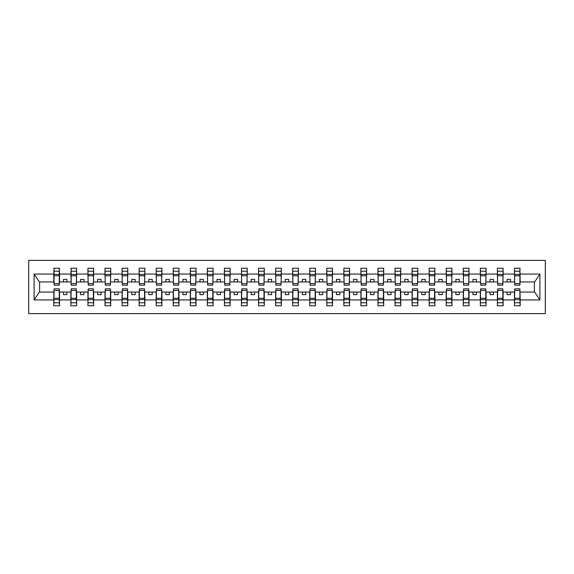 <?xml version="1.0" encoding="UTF-8"?>
<svg xmlns="http://www.w3.org/2000/svg" width="574" height="574" viewBox="0 0 574 574"><rect width="100%" height="100%" fill="white"/><g stroke="black" fill="none" stroke-linecap="round" stroke-linejoin="round"><path stroke-width="0.86" d="M28.7 313.612L545.3 313.612L545.3 260.388L28.7 260.388L28.7 313.612M514.727 289.999L514.455 292.051L503.125 292.051L502.853 289.999M519.915 284.001L520.188 281.949L534.659 281.949L539.897 274.071L539.897 299.929L520.188 299.929L520.188 305.77L514.455 305.77L514.455 292.051M519.915 289.999L520.188 299.929M497.665 289.999L497.393 292.051L486.063 292.051L485.791 289.999M514.455 299.929L503.125 299.929L503.125 305.77L497.393 305.77L497.393 292.051M503.125 299.929L503.125 292.051M480.603 289.999L480.33 292.051L469.001 292.051L468.728 289.999M497.393 299.929L486.063 299.929L486.063 305.77L480.33 305.77L480.33 292.051M486.063 299.929L486.063 292.051M463.548 289.999L463.275 292.051L451.946 292.051L451.673 289.999M480.33 299.929L469.001 299.929L469.001 305.77L463.275 305.77L463.275 292.051M469.001 299.929L469.001 292.051M446.486 289.999L446.213 292.051L434.884 292.051L434.611 289.999M463.275 299.929L451.946 299.929L451.946 305.77L446.213 305.77L446.213 292.051M451.946 299.929L451.946 292.051M429.424 289.999L429.151 292.051L417.822 292.051L417.549 289.999M446.213 299.929L434.884 299.929L434.884 305.77L429.151 305.77L429.151 292.051M434.884 299.929L434.884 292.051M412.362 289.999L412.089 292.051L400.76 292.051L400.487 289.999M429.151 299.929L417.822 299.929L417.822 305.77L412.089 305.77L412.089 292.051M417.822 299.929L417.822 292.051M395.299 289.999L395.027 292.051L383.697 292.051L383.425 289.999M412.089 299.929L400.76 299.929L400.76 305.77L395.027 305.77L395.027 292.051M400.76 299.929L400.76 292.051M378.244 289.999L377.965 292.051L366.643 292.051L366.37 289.999M395.027 299.929L383.697 299.929L383.697 305.77L377.965 305.77L377.965 292.051M383.697 299.929L383.697 292.051M361.182 289.999L360.91 292.051L349.58 292.051L349.308 289.999M377.965 299.929L366.643 299.929L366.643 305.77L360.91 305.77L360.91 292.051M366.643 299.929L366.643 292.051M344.12 289.999L343.848 292.051L332.518 292.051L332.246 289.999M360.91 299.929L349.58 299.929L349.58 305.77L343.848 305.77L343.848 292.051M349.58 299.929L349.58 292.051M327.058 289.999L326.785 292.051L315.456 292.051L315.183 289.999M343.848 299.929L332.518 299.929L332.518 305.77L326.785 305.77L326.785 292.051M332.518 299.929L332.518 292.051M309.996 289.999L309.723 292.051L298.394 292.051L298.121 289.999M326.785 299.929L315.456 299.929L315.456 305.77L309.723 305.77L309.723 292.051M315.456 299.929L315.456 292.051M292.934 289.999L292.661 292.051L281.339 292.051L281.066 289.999M309.723 299.929L298.394 299.929L298.394 305.77L292.661 305.77L292.661 292.051M298.394 299.929L298.394 292.051M275.879 289.999L275.606 292.051L264.277 292.051L264.004 289.999M292.661 299.929L281.339 299.929L281.339 305.77L275.606 305.77L275.606 292.051M281.339 299.929L281.339 292.051M258.817 289.999L258.544 292.051L247.215 292.051L246.942 289.999M275.606 299.929L264.277 299.929L264.277 305.77L258.544 305.77L258.544 292.051M264.277 299.929L264.277 292.051M241.754 289.999L241.482 292.051L230.152 292.051L229.88 289.999M258.544 299.929L247.215 299.929L247.215 305.77L241.482 305.77L241.482 292.051M247.215 299.929L247.215 292.051M224.692 289.999L224.42 292.051L213.09 292.051L212.818 289.999M241.482 299.929L230.152 299.929L230.152 305.77L224.42 305.77L224.42 292.051M230.152 299.929L230.152 292.051M207.63 289.999L207.358 292.051L196.035 292.051L195.756 289.999M224.42 299.929L213.09 299.929L213.09 305.77L207.358 305.77L207.358 292.051M213.09 299.929L213.09 292.051M190.575 289.999L190.303 292.051L178.973 292.051L178.701 289.999M207.358 299.929L196.035 299.929L196.035 305.77L190.303 305.77L190.303 292.051M196.035 299.929L196.035 292.051M173.513 289.999L173.24 292.051L161.911 292.051L161.638 289.999M190.303 299.929L178.973 299.929L178.973 305.77L173.24 305.77L173.24 292.051M178.973 299.929L178.973 292.051M156.451 289.999L156.178 292.051L144.849 292.051L144.576 289.999M173.24 299.929L161.911 299.929L161.911 305.77L156.178 305.77L156.178 292.051M161.911 299.929L161.911 292.051M139.389 289.999L139.116 292.051L127.787 292.051L127.514 289.999M156.178 299.929L144.849 299.929L144.849 305.77L139.116 305.77L139.116 292.051M144.849 299.929L144.849 292.051M122.327 289.999L122.054 292.051L110.725 292.051L110.452 289.999M139.116 299.929L127.787 299.929L127.787 305.77L122.054 305.77L122.054 292.051M127.787 299.929L127.787 292.051M105.272 289.999L104.999 292.051L93.67 292.051L93.397 289.999M122.054 299.929L110.725 299.929L110.725 305.77L104.999 305.77L104.999 292.051M110.725 299.929L110.725 292.051M88.209 289.999L87.937 292.051L76.607 292.051L76.335 289.999M104.999 299.929L93.67 299.929L93.67 305.77L87.937 305.77L87.937 292.051M93.67 299.929L93.67 292.051M71.147 289.999L70.875 292.051L59.545 292.051L59.273 289.999M87.937 299.929L76.607 299.929L76.607 305.77L70.875 305.77L70.875 292.051M76.607 299.929L76.607 292.051M514.727 283.57L519.915 283.57L519.915 285.156L514.727 285.156L514.455 268.23L514.455 274.071L503.125 274.071L502.853 284.001M514.727 284.001L514.455 274.071M497.665 283.57L502.853 283.57L502.853 285.156L497.665 285.156L497.393 268.23L497.393 274.071L486.063 274.071L485.791 284.001M497.665 284.001L497.393 274.071M480.603 283.57L485.791 283.57L485.791 285.156L480.603 285.156L480.33 268.23L480.33 274.071L469.001 274.071L468.728 284.001M480.603 284.001L480.33 274.071M463.548 283.57L468.728 283.57L468.728 285.156L463.548 285.156L463.275 268.23L463.275 274.071L451.946 274.071L451.673 284.001M463.548 284.001L463.275 274.071M446.486 283.57L451.673 283.57L451.673 285.156L446.486 285.156L446.213 268.23L446.213 274.071L434.884 274.071L434.611 284.001M446.486 284.001L446.213 274.071M429.424 283.57L434.611 283.57L434.611 285.156L429.424 285.156L429.151 268.23L429.151 274.071L417.822 274.071L417.549 284.001M429.424 284.001L429.151 274.071M412.362 283.57L417.549 283.57L417.549 285.156L412.362 285.156L412.089 268.23L412.089 274.071L400.76 274.071L400.487 284.001M412.362 284.001L412.089 274.071M395.299 283.57L400.487 283.57L400.487 285.156L395.299 285.156L395.027 268.23L395.027 274.071L383.697 274.071L383.425 284.001M395.299 284.001L395.027 274.071M378.244 283.57L383.425 283.57L383.425 285.156L378.244 285.156L377.965 268.23L377.965 274.071L366.643 274.071L366.37 284.001M378.244 284.001L377.965 274.071M361.182 283.57L366.37 283.57L366.37 285.156L361.182 285.156L360.91 268.23L360.91 274.071L349.58 274.071L349.308 284.001M361.182 284.001L360.91 274.071M344.12 283.57L349.308 283.57L349.308 285.156L344.12 285.156L343.848 268.23L343.848 274.071L332.518 274.071L332.246 284.001M344.12 284.001L343.848 274.071M327.058 283.57L332.246 283.57L332.246 285.156L327.058 285.156L326.785 268.23L326.785 274.071L315.456 274.071L315.183 284.001M327.058 284.001L326.785 274.071M309.996 283.57L315.183 283.57L315.183 285.156L309.996 285.156L309.723 268.23L309.723 274.071L298.394 274.071L298.121 284.001M309.996 284.001L309.723 274.071M292.934 283.57L298.121 283.57L298.121 285.156L292.934 285.156L292.661 268.23L292.661 274.071L281.339 274.071L281.066 284.001M292.934 284.001L292.661 274.071M275.879 283.57L281.066 283.57L281.066 285.156L275.879 285.156L275.606 268.23L275.606 274.071L264.277 274.071L264.004 284.001M275.879 284.001L275.606 274.071M258.817 283.57L264.004 283.57L264.004 285.156L258.817 285.156L258.544 268.23L258.544 274.071L247.215 274.071L246.942 284.001M258.817 284.001L258.544 274.071M241.754 283.57L246.942 283.57L246.942 285.156L241.754 285.156L241.482 268.23L241.482 274.071L230.152 274.071L229.88 284.001M241.754 284.001L241.482 274.071M224.692 283.57L229.88 283.57L229.88 285.156L224.692 285.156L224.42 268.23L224.42 274.071L213.09 274.071L212.818 284.001M224.692 284.001L224.42 274.071M207.63 283.57L212.818 283.57L212.818 285.156L207.63 285.156L207.358 268.23L207.358 274.071L196.035 274.071L195.756 284.001M207.63 284.001L207.358 274.071M190.575 283.57L195.756 283.57L195.756 285.156L190.575 285.156L190.303 268.23L190.303 274.071L178.973 274.071L178.701 284.001M190.575 284.001L190.303 274.071M173.513 283.57L178.701 283.57L178.701 285.156L173.513 285.156L173.24 268.23L173.24 274.071L161.911 274.071L161.638 284.001M173.513 284.001L173.24 274.071M156.451 283.57L161.638 283.57L161.638 285.156L156.451 285.156L156.178 268.23L156.178 274.071L144.849 274.071L144.576 284.001M156.451 284.001L156.178 274.071M139.389 283.57L144.576 283.57L144.576 285.156L139.389 285.156L139.116 268.23L139.116 274.071L127.787 274.071L127.514 284.001M139.389 284.001L139.116 274.071M122.327 283.57L127.514 283.57L127.514 285.156L122.327 285.156L122.054 268.23L122.054 274.071L110.725 274.071L110.452 284.001M122.327 284.001L122.054 274.071M105.272 283.57L110.452 283.57L110.452 285.156L105.272 285.156L104.999 268.23L104.999 274.071L93.67 274.071L93.397 284.001M105.272 284.001L104.999 274.071M88.209 283.57L93.397 283.57L93.397 285.156L88.209 285.156L87.937 268.23L87.937 274.071L76.607 274.071L76.335 284.001M88.209 284.001L87.937 274.071M71.147 283.57L76.335 283.57L76.335 285.156L71.147 285.156L71.147 268.23L70.875 274.071L59.545 274.071L59.273 268.23L59.273 285.156L54.085 285.156L54.085 275.742L59.273 275.742M71.147 284.001L70.875 274.071M54.085 289.999L53.812 292.051L39.341 292.051L34.103 299.929L34.103 274.071L39.341 281.949L53.812 281.949L53.812 274.071L34.103 274.071M70.875 299.929L59.545 299.929L59.545 305.77L53.812 305.77L53.812 292.051M59.545 299.929L59.545 292.051M54.085 275.742L54.085 268.23L53.812 274.071M53.812 281.949L54.085 284.001M520.188 281.949L519.915 268.23L519.915 283.57M497.393 268.23L503.125 268.23L503.125 274.071M480.33 268.23L486.063 268.23L486.063 274.071M463.275 268.23L469.001 268.23L469.001 274.071M446.213 268.23L451.946 268.23L451.946 274.071M429.151 268.23L434.884 268.23L434.884 274.071M412.089 268.23L417.822 268.23L417.822 274.071M395.027 268.23L400.76 268.23L400.76 274.071M377.965 268.23L383.697 268.23L383.697 274.071M360.91 268.23L366.643 268.23L366.643 274.071M343.848 268.23L349.58 268.23L349.58 274.071M326.785 268.23L332.518 268.23L332.518 274.071M309.723 268.23L315.456 268.23L315.456 274.071M292.661 268.23L298.394 268.23L298.394 274.071M275.606 268.23L281.339 268.23L281.339 274.071M258.544 268.23L264.277 268.23L264.277 274.071M241.482 268.23L247.215 268.23L247.215 274.071M224.42 268.23L230.152 268.23L230.152 274.071M207.358 268.23L213.09 268.23L213.09 274.071M190.303 268.23L196.035 268.23L196.035 274.071M173.24 268.23L178.973 268.23L178.973 274.071M156.178 268.23L161.911 268.23L161.911 274.071M139.116 268.23L144.849 268.23L144.849 274.071M122.054 268.23L127.787 268.23L127.787 274.071M104.999 268.23L110.725 268.23L110.725 274.071M87.937 268.23L93.67 268.23L93.67 274.071M70.875 268.23L76.607 268.23L76.607 274.071M539.897 274.071L520.188 274.071M53.812 299.929L34.103 299.929M53.812 268.23L59.545 268.23M514.455 268.23L520.188 268.23M514.455 281.949L510.494 281.949L510.494 279.359L507.086 279.359L507.086 281.949L510.494 281.949M507.086 281.949L503.125 281.949M507.086 292.051L507.086 294.641L510.494 294.641L510.494 292.051M497.393 281.949L493.432 281.949L493.432 279.359L490.024 279.359L490.024 281.949L493.432 281.949M490.024 281.949L486.063 281.949M490.024 292.051L490.024 294.641L493.432 294.641L493.432 292.051M480.33 281.949L476.377 281.949L476.377 279.359L472.962 279.359L472.962 281.949L476.377 281.949M472.962 281.949L469.001 281.949M472.962 292.051L472.962 294.641L476.377 294.641L476.377 292.051M463.275 281.949L459.315 281.949L459.315 279.359L455.899 279.359L455.899 281.949L459.315 281.949M455.899 281.949L451.946 281.949M455.899 292.051L455.899 294.641L459.315 294.641L459.315 292.051M446.213 281.949L442.253 281.949L442.253 279.359L438.837 279.359L438.837 281.949L442.253 281.949M438.837 281.949L434.884 281.949M438.837 292.051L438.837 294.641L442.253 294.641L442.253 292.051M429.151 281.949L425.191 281.949L425.191 279.359L421.782 279.359L421.782 281.949L425.191 281.949M421.782 281.949L417.822 281.949M421.782 292.051L421.782 294.641L425.191 294.641L425.191 292.051M412.089 281.949L408.128 281.949L408.128 279.359L404.72 279.359L404.72 281.949L408.128 281.949M404.72 281.949L400.76 281.949M404.72 292.051L404.72 294.641L408.128 294.641L408.128 292.051M395.027 281.949L391.073 281.949L391.073 279.359L387.658 279.359L387.658 281.949L391.073 281.949M387.658 281.949L383.697 281.949M387.658 292.051L387.658 294.641L391.073 294.641L391.073 292.051M377.965 281.949L374.011 281.949L374.011 279.359L370.596 279.359L370.596 281.949L374.011 281.949M370.596 281.949L366.643 281.949M370.596 292.051L370.596 294.641L374.011 294.641L374.011 292.051M360.91 281.949L356.949 281.949L356.949 279.359L353.534 279.359L353.534 281.949L356.949 281.949M353.534 281.949L349.58 281.949M353.534 292.051L353.534 294.641L356.949 294.641L356.949 292.051M343.848 281.949L339.887 281.949L339.887 279.359L336.479 279.359L336.479 281.949L339.887 281.949M336.479 281.949L332.518 281.949M336.479 292.051L336.479 294.641L339.887 294.641L339.887 292.051M326.785 281.949L322.825 281.949L322.825 279.359L319.417 279.359L319.417 281.949L322.825 281.949M319.417 281.949L315.456 281.949M319.417 292.051L319.417 294.641L322.825 294.641L322.825 292.051M309.723 281.949L305.77 281.949L305.77 279.359L302.354 279.359L302.354 281.949L305.77 281.949M302.354 281.949L298.394 281.949M302.354 292.051L302.354 294.641L305.77 294.641L305.77 292.051M292.661 281.949L288.708 281.949L288.708 279.359L285.292 279.359L285.292 281.949L288.708 281.949M285.292 281.949L281.339 281.949M285.292 292.051L285.292 294.641L288.708 294.641L288.708 292.051M275.606 281.949L271.646 281.949L271.646 279.359L268.23 279.359L268.23 281.949L271.646 281.949M268.23 281.949L264.277 281.949M268.23 292.051L268.23 294.641L271.646 294.641L271.646 292.051M258.544 281.949L254.583 281.949L254.583 279.359L251.175 279.359L251.175 281.949L254.583 281.949M251.175 281.949L247.215 281.949M251.175 292.051L251.175 294.641L254.583 294.641L254.583 292.051M241.482 281.949L237.521 281.949L237.521 279.359L234.113 279.359L234.113 281.949L237.521 281.949M234.113 281.949L230.152 281.949M234.113 292.051L234.113 294.641L237.521 294.641L237.521 292.051M224.42 281.949L220.466 281.949L220.466 279.359L217.051 279.359L217.051 281.949L220.466 281.949M217.051 281.949L213.09 281.949M217.051 292.051L217.051 294.641L220.466 294.641L220.466 292.051M207.358 281.949L203.404 281.949L203.404 279.359L199.989 279.359L199.989 281.949L203.404 281.949M199.989 281.949L196.035 281.949M199.989 292.051L199.989 294.641L203.404 294.641L203.404 292.051M190.303 281.949L186.342 281.949L186.342 279.359L182.927 279.359L182.927 281.949L186.342 281.949M182.927 281.949L178.973 281.949M182.927 292.051L182.927 294.641L186.342 294.641L186.342 292.051M173.24 281.949L169.28 281.949L169.28 279.359L165.872 279.359L165.872 281.949L169.28 281.949M165.872 281.949L161.911 281.949M165.872 292.051L165.872 294.641L169.28 294.641L169.28 292.051M156.178 281.949L152.218 281.949L152.218 279.359L148.81 279.359L148.81 281.949L152.218 281.949M148.81 281.949L144.849 281.949M148.81 292.051L148.81 294.641L152.218 294.641L152.218 292.051M139.116 281.949L135.163 281.949L135.163 279.359L131.747 279.359L131.747 281.949L135.163 281.949M131.747 281.949L127.787 281.949M131.747 292.051L131.747 294.641L135.163 294.641L135.163 292.051M122.054 281.949L118.1 281.949L118.1 279.359L114.685 279.359L114.685 281.949L118.1 281.949M114.685 281.949L110.725 281.949M114.685 292.051L114.685 294.641L118.1 294.641L118.1 292.051M104.999 281.949L101.038 281.949L101.038 279.359L97.623 279.359L97.623 281.949L101.038 281.949M97.623 281.949L93.67 281.949M97.623 292.051L97.623 294.641L101.038 294.641L101.038 292.051M87.937 281.949L83.976 281.949L83.976 279.359L80.568 279.359L80.568 281.949L83.976 281.949M80.568 281.949L76.607 281.949M80.568 292.051L80.568 294.641L83.976 294.641L83.976 292.051M70.875 281.949L66.914 281.949L66.914 279.359L63.506 279.359L63.506 281.949L66.914 281.949M63.506 281.949L59.545 281.949L59.545 274.071M63.506 292.051L63.506 294.641L66.914 294.641L66.914 292.051M59.545 281.949L59.273 284.001M539.897 299.929L534.659 292.051L520.188 292.051M39.62 281.949L39.62 292.051M534.38 292.051L534.38 281.949M54.085 274.415L59.273 274.415M53.812 305.77L54.085 288.844L59.273 288.844L59.273 298.258L54.085 298.258M59.273 298.258L59.545 305.77M59.273 299.585L54.085 299.585M76.607 268.23L76.335 283.57M71.147 275.742L76.335 275.742M71.147 274.415L76.335 274.415M93.67 268.23L93.397 283.57M88.209 275.742L93.397 275.742M88.209 274.415L93.397 274.415M110.725 268.23L110.452 283.57M105.272 275.742L110.452 275.742M105.272 274.415L110.452 274.415M127.787 268.23L127.514 283.57M122.327 275.742L127.514 275.742M122.327 274.415L127.514 274.415M70.875 305.77L71.147 288.844L76.335 288.844L76.335 298.258L71.147 298.258M76.335 298.258L76.607 305.77M76.335 299.585L71.147 299.585M87.937 305.77L88.209 288.844L93.397 288.844L93.397 298.258L88.209 298.258M93.397 298.258L93.67 305.77M93.397 299.585L88.209 299.585M104.999 305.77L105.272 288.844L110.452 288.844L110.452 298.258L105.272 298.258M110.452 298.258L110.725 305.77M110.452 299.585L105.272 299.585M122.054 305.77L122.327 288.844L127.514 288.844L127.514 298.258L122.327 298.258M127.514 298.258L127.787 305.77M127.514 299.585L122.327 299.585M144.849 268.23L144.576 283.57M139.389 275.742L144.576 275.742M139.389 274.415L144.576 274.415M139.116 305.77L139.389 288.844L144.576 288.844L144.576 298.258L139.389 298.258M144.576 298.258L144.849 305.77M144.576 299.585L139.389 299.585M161.911 268.23L161.638 283.57M156.451 275.742L161.638 275.742M156.451 274.415L161.638 274.415M156.178 305.77L156.451 288.844L161.638 288.844L161.638 298.258L156.451 298.258M161.638 298.258L161.911 305.77M161.638 299.585L156.451 299.585M178.973 268.23L178.701 283.57M173.513 275.742L178.701 275.742M173.513 274.415L178.701 274.415M173.24 305.77L173.513 288.844L178.701 288.844L178.701 298.258L173.513 298.258M178.701 298.258L178.973 305.77M178.701 299.585L173.513 299.585M196.035 268.23L195.756 283.57M190.575 275.742L195.756 275.742M190.575 274.415L195.756 274.415M190.303 305.77L190.575 288.844L195.756 288.844L195.756 298.258L190.575 298.258M195.756 298.258L196.035 305.77M195.756 299.585L190.575 299.585M213.09 268.23L212.818 283.57M207.63 275.742L212.818 275.742M207.63 274.415L212.818 274.415M207.358 305.77L207.63 288.844L212.818 288.844L212.818 298.258L207.63 298.258M212.818 298.258L213.09 305.77M212.818 299.585L207.63 299.585M230.152 268.23L229.88 283.57M224.692 275.742L229.88 275.742M224.692 274.415L229.88 274.415M224.42 305.77L224.692 288.844L229.88 288.844L229.88 298.258L224.692 298.258M229.88 298.258L230.152 305.77M229.88 299.585L224.692 299.585M247.215 268.23L246.942 283.57M241.754 275.742L246.942 275.742M241.754 274.415L246.942 274.415M241.482 305.77L241.754 288.844L246.942 288.844L246.942 298.258L241.754 298.258M246.942 298.258L247.215 305.77M246.942 299.585L241.754 299.585M264.277 268.23L264.004 283.57M258.817 275.742L264.004 275.742M258.817 274.415L264.004 274.415M258.544 305.77L258.817 288.844L264.004 288.844L264.004 298.258L258.817 298.258M264.004 298.258L264.277 305.77M264.004 299.585L258.817 299.585M281.339 268.23L281.066 283.57M275.879 275.742L281.066 275.742M275.879 274.415L281.066 274.415M275.606 305.77L275.879 288.844L281.066 288.844L281.066 298.258L275.879 298.258M281.066 298.258L281.339 305.77M281.066 299.585L275.879 299.585M298.394 268.23L298.121 283.57M292.934 275.742L298.121 275.742M292.934 274.415L298.121 274.415M292.661 305.77L292.934 288.844L298.121 288.844L298.121 298.258L292.934 298.258M298.121 298.258L298.394 305.77M298.121 299.585L292.934 299.585M315.456 268.23L315.183 283.57M309.996 275.742L315.183 275.742M309.996 274.415L315.183 274.415M309.723 305.77L309.996 288.844L315.183 288.844L315.183 298.258L309.996 298.258M315.183 298.258L315.456 305.77M315.183 299.585L309.996 299.585M332.518 268.23L332.246 283.57M327.058 275.742L332.246 275.742M327.058 274.415L332.246 274.415M349.58 268.23L349.308 283.57M344.12 275.742L349.308 275.742M344.12 274.415L349.308 274.415M366.643 268.23L366.37 283.57M361.182 275.742L366.37 275.742M361.182 274.415L366.37 274.415M383.697 268.23L383.425 283.57M378.244 275.742L383.425 275.742M378.244 274.415L383.425 274.415M400.76 268.23L400.487 283.57M395.299 275.742L400.487 275.742M395.299 274.415L400.487 274.415M417.822 268.23L417.549 283.57M412.362 275.742L417.549 275.742M412.362 274.415L417.549 274.415M434.884 268.23L434.611 283.57M429.424 275.742L434.611 275.742M429.424 274.415L434.611 274.415M451.946 268.23L451.673 283.57M446.486 275.742L451.673 275.742M446.486 274.415L451.673 274.415M469.001 268.23L468.728 283.57M463.548 275.742L468.728 275.742M463.548 274.415L468.728 274.415M326.785 305.77L327.058 288.844L332.246 288.844L332.246 298.258L327.058 298.258M332.246 298.258L332.518 305.77M332.246 299.585L327.058 299.585M343.848 305.77L344.12 288.844L349.308 288.844L349.308 298.258L344.12 298.258M349.308 298.258L349.58 305.77M349.308 299.585L344.12 299.585M360.91 305.77L361.182 288.844L366.37 288.844L366.37 298.258L361.182 298.258M366.37 298.258L366.643 305.77M366.37 299.585L361.182 299.585M377.965 305.77L378.244 288.844L383.425 288.844L383.425 298.258L378.244 298.258M383.425 298.258L383.697 305.77M383.425 299.585L378.244 299.585M395.027 305.77L395.299 288.844L400.487 288.844L400.487 298.258L395.299 298.258M400.487 298.258L400.76 305.77M400.487 299.585L395.299 299.585M412.089 305.77L412.362 288.844L417.549 288.844L417.549 298.258L412.362 298.258M417.549 298.258L417.822 305.77M417.549 299.585L412.362 299.585M429.151 305.77L429.424 288.844L434.611 288.844L434.611 298.258L429.424 298.258M434.611 298.258L434.884 305.77M434.611 299.585L429.424 299.585M446.213 305.77L446.486 288.844L451.673 288.844L451.673 298.258L446.486 298.258M451.673 298.258L451.946 305.77M451.673 299.585L446.486 299.585M463.275 305.77L463.548 288.844L468.728 288.844L468.728 298.258L463.548 298.258M468.728 298.258L469.001 305.77M468.728 299.585L463.548 299.585M486.063 268.23L485.791 283.57M480.603 275.742L485.791 275.742M480.603 274.415L485.791 274.415M480.33 305.77L480.603 288.844L485.791 288.844L485.791 298.258L480.603 298.258M485.791 298.258L486.063 305.77M485.791 299.585L480.603 299.585M503.125 268.23L502.853 283.57M497.665 275.742L502.853 275.742M497.665 274.415L502.853 274.415M497.393 305.77L497.665 288.844L502.853 288.844L502.853 298.258L497.665 298.258M502.853 298.258L503.125 305.77M502.853 299.585L497.665 299.585M514.727 275.742L519.915 275.742M514.727 274.415L519.915 274.415M514.455 305.77L514.727 288.844L519.915 288.844L519.915 298.258L514.727 298.258M519.915 298.258L520.188 305.77M519.915 299.585L514.727 299.585M54.085 283.57L59.273 283.57M54.085 271.222L59.273 271.222M59.273 290.43L54.085 290.43M59.273 302.778L54.085 302.778M71.147 271.222L76.335 271.222M88.209 271.222L93.397 271.222M105.272 271.222L110.452 271.222M122.327 271.222L127.514 271.222M76.335 290.43L71.147 290.43M76.335 302.778L71.147 302.778M93.397 290.43L88.209 290.43M93.397 302.778L88.209 302.778M110.452 290.43L105.272 290.43M110.452 302.778L105.272 302.778M127.514 290.43L122.327 290.43M127.514 302.778L122.327 302.778M139.389 271.222L144.576 271.222M144.576 290.43L139.389 290.43M144.576 302.778L139.389 302.778M156.451 271.222L161.638 271.222M161.638 290.43L156.451 290.43M161.638 302.778L156.451 302.778M173.513 271.222L178.701 271.222M178.701 290.43L173.513 290.43M178.701 302.778L173.513 302.778M190.575 271.222L195.756 271.222M195.756 290.43L190.575 290.43M195.756 302.778L190.575 302.778M207.63 271.222L212.818 271.222M212.818 290.43L207.63 290.43M212.818 302.778L207.63 302.778M224.692 271.222L229.88 271.222M229.88 290.43L224.692 290.43M229.88 302.778L224.692 302.778M241.754 271.222L246.942 271.222M246.942 290.43L241.754 290.43M246.942 302.778L241.754 302.778M258.817 271.222L264.004 271.222M264.004 290.43L258.817 290.43M264.004 302.778L258.817 302.778M275.879 271.222L281.066 271.222M281.066 290.43L275.879 290.43M281.066 302.778L275.879 302.778M292.934 271.222L298.121 271.222M298.121 290.43L292.934 290.43M298.121 302.778L292.934 302.778M309.996 271.222L315.183 271.222M315.183 290.43L309.996 290.43M315.183 302.778L309.996 302.778M327.058 271.222L332.246 271.222M344.12 271.222L349.308 271.222M361.182 271.222L366.37 271.222M378.244 271.222L383.425 271.222M395.299 271.222L400.487 271.222M412.362 271.222L417.549 271.222M429.424 271.222L434.611 271.222M446.486 271.222L451.673 271.222M463.548 271.222L468.728 271.222M332.246 290.43L327.058 290.43M332.246 302.778L327.058 302.778M349.308 290.43L344.12 290.43M349.308 302.778L344.12 302.778M366.37 290.43L361.182 290.43M366.37 302.778L361.182 302.778M383.425 290.43L378.244 290.43M383.425 302.778L378.244 302.778M400.487 290.43L395.299 290.43M400.487 302.778L395.299 302.778M417.549 290.43L412.362 290.43M417.549 302.778L412.362 302.778M434.611 290.43L429.424 290.43M434.611 302.778L429.424 302.778M451.673 290.43L446.486 290.43M451.673 302.778L446.486 302.778M468.728 290.43L463.548 290.43M468.728 302.778L463.548 302.778M480.603 271.222L485.791 271.222M485.791 290.43L480.603 290.43M485.791 302.778L480.603 302.778M497.665 271.222L502.853 271.222M502.853 290.43L497.665 290.43M502.853 302.778L497.665 302.778M514.727 271.222L519.915 271.222M519.915 290.43L514.727 290.43M519.915 302.778L514.727 302.778"/></g></svg>
